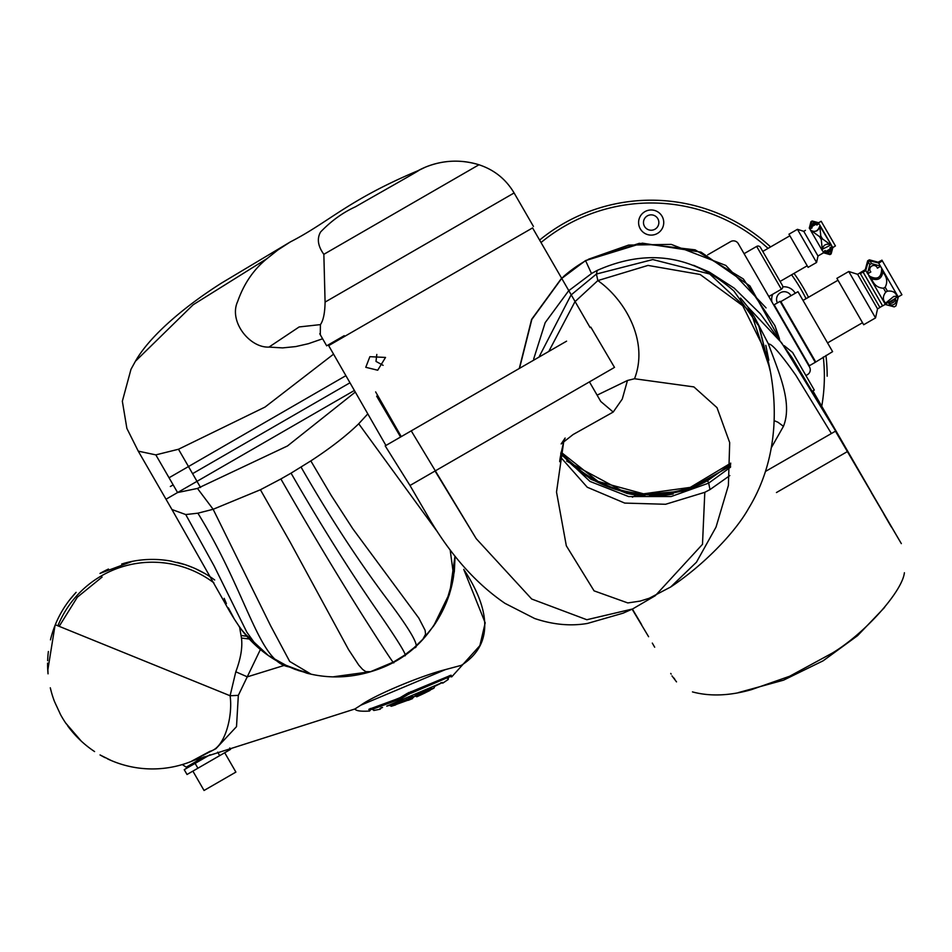 <?xml version="1.0" encoding="UTF-8"?>
<svg xmlns="http://www.w3.org/2000/svg" width="952" height="952" viewBox="0 0 952 952"><rect width="100%" height="100%" fill="white"/><g stroke="black" fill="none" stroke-linecap="round" stroke-linejoin="round"><path stroke-width="1.43" d="M781.378 289.241L756.662 246.413A2.796 2.796 0 0 1 760.469 247.437L782.401 285.421A2.796 2.796 0 0 1 781.378 289.241L768.799 296.5M821.743 406.242A173.204 173.204 0 0 0 823.302 357M638.602 222.542A12.566 12.566 0 0 1 651.168 209.975A12.566 12.566 0 0 1 663.734 222.542A12.566 12.566 0 0 1 651.168 235.108A12.566 12.566 0 0 1 638.602 222.542M707.693 254.85L730.648 241.594A5.593 5.593 0 0 1 738.276 243.641L809.521 367.02A5.593 5.593 0 0 1 807.474 374.66L805.928 375.552M771.917 301.891A12.566 12.566 0 0 1 772.762 294.216M782.782 286.873A12.566 12.566 0 0 1 795.229 293.275M808.629 365.473L774.012 305.521M756.662 246.413L744.083 253.672M658.855 222.542A7.687 7.687 0 0 0 651.168 214.855A7.687 7.687 0 0 0 643.481 222.542A7.687 7.687 0 0 0 651.168 230.229A7.687 7.687 0 0 0 658.855 222.542M809.045 365.235L774.44 305.283M790.993 295.727A7.687 7.687 0 0 0 776.546 299.368A7.687 7.687 0 0 0 777.403 302.891M815.483 361.522L780.866 301.57L797.978 291.693L832.595 351.645L815.269 362.319L780.069 301.356L774.654 304.485M815.269 362.319L809.854 365.449M780.866 301.57L780.069 301.356M780.104 281.423L807.201 265.786M762.778 251.423L789.874 235.787M808.105 267.357L788.97 234.216L797.431 229.325L816.578 262.466L808.105 267.357M837.998 280.233L803.024 300.427M862.524 322.716L827.55 342.91M816.578 262.466L817.994 256.005L803.75 231.324L797.431 229.325M810.485 230.134C814.912 232.645 818.018 231.253 819.791 225.933L819.779 226.338C818.684 230.622 816.007 232.169 811.747 230.967L810.485 230.134L822.397 250.769L810.485 230.134M819.672 224.827L831.596 245.461L819.791 225.933M830.906 244.938L822.302 249.257C823.397 244.973 826.074 243.426 830.334 244.616L831.596 245.461M817.994 256.005L823.563 252.78M825.789 251.495L830.525 248.758L829.954 247.782A2.796 2.796 0 0 1 829.275 252.066A2.796 2.796 0 0 1 825.229 250.507L823.063 251.935L829.513 253.863L830.715 253.172L831.144 253.898L829.93 254.6L831.144 253.898L832.822 247.591L831.144 253.898M821.171 221.269L818.506 222.804L821.171 221.269L835.416 245.937L832.822 247.603L832.191 246.485L829.954 247.782M816.852 225.077L816.28 224.089L811.544 226.826L812.115 227.814A2.796 2.796 0 0 1 813.758 223.185A2.796 2.796 0 0 1 816.852 225.077L819.006 223.66L812.568 221.721L811.354 222.423L810.937 221.697L812.139 220.995L810.937 221.697L809.319 228.111L810.937 221.697M809.248 227.992L809.89 229.099L812.115 227.814M805.452 230.348L803.75 231.324M863.69 324.751L836.903 278.341L848.756 271.498L875.542 317.908L863.69 324.751M875.542 317.908L877.542 308.853L857.597 274.295L848.756 271.498M877.542 308.853L879.91 307.484L860.358 273.605L865.773 270.475L860.358 273.605M869.914 260.824L871.508 263.585L880.386 266.06L878.601 262.978L869.914 260.824L868.224 261.8L865.737 270.404L860.334 273.557L859.93 272.867L865.285 269.63L865.677 270.308L868.164 261.705L869.866 260.729L878.648 263.038L882.373 260.884L878.696 263.133M857.597 274.295L859.965 272.926M829.561 249.65A1.678 1.678 0 0 0 829.525 249.341L826.788 250.923A1.678 1.678 0 0 0 829.561 249.65M815.281 224.66A1.678 1.678 0 0 0 812.544 226.243L815.281 224.66M882.587 305.842L879.874 307.413M870.164 271.011L870.83 271.951A3.915 3.76 -30 0 1 871.782 266.024A3.915 3.76 -30 0 1 877.399 268.155L880.552 266.346M867.677 273.771L870.83 271.951M868.771 275.663L868.878 275.806C877.292 280.435 881.564 277.936 881.683 268.309M877.399 268.155L877.03 267.322M878.625 263.002L882.349 260.848L878.648 263.038M895.058 298.642L888.406 302.486M898.069 296.691L894.928 298.5A3.915 3.76 -30 0 1 892.083 304.973A3.915 3.76 -30 0 1 888.347 302.296L885.193 304.116M890.168 301.463A2.344 2.261 150 0 0 893.285 299.666M888.561 302.391A3.915 3.76 150 0 0 894.892 298.738M868.902 275.89L884.932 303.652L893.749 296.465L897.807 296.227L881.778 268.464L882.837 272.177C881.623 278.722 877.875 280.888 871.592 278.674L867.522 273.498L869.807 264.561L868.224 261.8M868.164 261.705L867.653 260.812L869.343 259.837L869.866 260.729M563.632 276.461A132.697 132.697 0 0 1 585.242 261.026M806.058 298.678A173.204 173.204 0 0 0 791.588 274.795M768.062 248.377A173.204 173.204 0 0 0 541.022 242.522M827.169 376.195A176.001 176.001 0 0 0 825.943 355.477M808.486 297.274A176.001 176.001 0 0 0 794.027 273.391M770.596 246.913A176.001 176.001 0 0 0 539.606 240.071M823.563 252.792L829.93 254.6L823.563 252.792L819.696 255.017M822.397 250.769L821.267 239.595L819.589 236.691L811.747 230.967M818.506 222.804L812.139 220.995L818.446 222.685L819.006 223.66M823.635 252.911L823.063 251.935M819.779 226.338L820.803 235.989L819.589 236.691M820.803 235.989L822.48 238.892L830.334 244.616M822.48 238.892L821.267 239.595M809.807 228.968L811.354 222.423M832.262 246.627L830.715 253.172M835.416 245.937L832.822 247.603M878.553 262.883L878.161 262.205L881.945 260.158L882.349 260.848M865.832 270.57L863.119 272.129L882.623 305.913L885.336 304.354M880.386 266.06L881.778 268.464M884.884 303.569L885.36 304.39L894.249 306.877L895.939 305.901L898.307 297.084M897.76 296.143L898.236 296.964L895.939 305.901L894.249 306.877L885.431 304.521M865.737 270.404L867.522 273.498M871.508 263.585L869.807 264.561M882.837 272.177C887.05 277.068 887.823 282.089 885.17 287.242L883.48 288.218C877.673 287.932 873.71 284.743 871.592 278.674M885.788 303.272C882.599 300.13 882.575 296.417 885.729 292.133L883.48 288.218M885.17 287.242L887.419 291.157C892.726 290.574 895.927 292.442 897.034 296.774M887.419 291.157L885.729 292.133M882.421 260.991L901.925 294.763L898.2 296.917M632.39 609.066L641.612 624.595M871.258 492.005L812.877 390.879L814.115 390.165M591.49 273.533L585.563 260.622L561.644 278.258M561.394 278.496L531.609 319.384L519.28 368.483M784.198 345.659L792.599 352.478L814.293 390.058L812.52 391.082M778.879 337.9L749.926 285.933L701.029 252.137L642.326 243.153L585.563 260.622M561.62 278.21L585.539 260.574L639.256 243.343L695.115 249.829L743.322 278.948L774.868 325.548L779.688 340.233M814.293 390.058L792.599 352.478M775.118 326.167L779.45 338.71L775.035 325.965M561.751 278.436L585.539 260.574M561.501 278.662L531.835 319.444L519.518 368.341M766.074 307.889L725.841 265.441L671.255 244.402M671.101 244.39L628.617 245.08L588.372 259.265M617.931 489.292A117.893 117.893 -30 0 1 561.025 452.164L598.034 481.426L643.54 493.826L690.271 487.388L730.743 463.148A117.893 117.893 -30 0 1 617.943 489.292M871.318 492.612L900.854 542.818L847.554 451.486L776.451 492.541M901.342 543.616L835.439 431.197L765.658 471.335M654.678 647.205L652.31 643.1M835.761 431.232L781.628 342.803L747.76 306.889L754.496 317.064L768.478 344.065C771.358 343.148 780.497 353.573 795.884 375.326L831.31 433.41M783.674 488.364L789.981 484.723M793.087 482.938L806.499 475.191M807.796 474.441L810.723 472.751M829.382 461.982L832.119 460.399M835.558 458.412L836.796 457.698M845.852 452.474L846.506 452.093M846.84 451.902L847.482 451.534M768.478 344.065C777.76 370.292 793.171 402.351 783.437 426.329L771.584 447.262M754.496 317.064L758.911 325.536L770.132 370.685M774.178 420.641L777.951 422.236L783.437 426.329M632.402 497.206L636.305 494.98L626.94 493.386A118.976 118.976 150 0 0 644.944 495.79M649.526 495.956A118.976 118.976 150 0 0 673.171 494.017M686.594 490.732A118.976 118.976 150 0 0 692.711 488.662M747.76 306.889L740.585 298.071M560.752 453.771L590.93 479.32L626.94 493.386L566.678 461.113M730.636 465.968L685.928 490.935L636.305 494.98M365.77 367.305L369.876 356.679L385.536 357.44L377.706 370.221L365.77 367.305M590.121 327.583L532.573 227.909L328.666 345.624L385.929 445.476M376.813 354.453L375.992 361.403L383.097 365.33M769.597 367.853L758.768 325.989L733.825 290.955C692.818 255.065 647.289 248.21 597.237 270.404L591.799 273.355L568.808 290.657M730.708 464.326L707.693 480.582C663.02 505.679 603.532 496.611 568.499 461.411L560.835 453.235M613.552 367.96L409.991 485.484L385.203 445.893L566.583 341.173M597.106 395.151L627.463 380.479L622.275 399.055L613.207 412.049L600.771 401.482L589.443 381.883L600.771 401.482L613.207 412.049L573.092 434.54L561.18 443.918L565.131 438.039L563.786 441.538M613.207 412.049L622.275 399.055L627.463 380.479L634.52 378.753L693.889 386.905L717.011 407.646L729.696 442.644L728.387 485.46L716.035 527.087L696.459 562.204L670.696 586.991L649.204 598.261L640.208 601.081L627.808 602.937L594.06 590.847L566.321 545.793L556.515 492.041L563.703 441.776M411.24 430.863L476.214 538.665L531.704 599.022L586.825 619.728L632.58 608.982L655.214 595.75L702.493 544.318L704.801 492.315L665.579 504.274L624.714 503.084L587.253 487.234L560.323 456.853M548.792 351.443L574.877 301.844M575.103 301.57L597.832 280.59L648.014 265.418L700.136 274.485L742.75 305.735L766.312 353.156C767.026 358.559 792.433 436.694 748.498 508.582C735.003 532.668 703.707 565.095 670.696 586.991M729.839 475.572L710.002 489.59L704.801 492.315M634.52 378.753C649.24 340.649 624.345 299.118 597.832 280.59L596.44 274.033L571.224 294.846M570.986 295.108L538.963 357.119M560.728 453.925L589.99 481.426L628.594 496.551L671.184 496.527L708.681 483.116L730.565 467.194M769.585 367.781L751.033 312.494L709.728 274.009L652.786 259.563L596.44 274.033M596.44 274.021L597.237 270.404M568.558 290.895L545.175 322.668L533.679 358.999M326.691 345.802L344.231 335.675M418.071 170.67A78.29 78.29 150 0 1 478.963 164.767C460.792 159.258 442.906 160.067 425.306 167.195L417.547 170.955C427.9 165.767 380.253 192.518 355.465 206.786C342.768 212.594 331.141 220.995 320.598 231.979C316.79 238.631 317.873 246.08 323.847 254.327L325.084 302.093C324.894 313.006 323.347 320.503 320.419 324.608L320.288 334.723M298.107 670.446L310.745 673.968L289.705 661.462L270.582 625.69L213.141 509.284L260.408 489.756L290.181 542.164L348.551 649.585L358.797 665.162L362.652 669.446L365.77 671.636L370.518 671.696L333.831 676.717L370.518 671.696L393.497 662.045L404.124 655.452L413.965 647.788L422.914 639.197L433.6 626.011L449.784 592.787L454.973 556.206L453.652 575.758L450.177 550.066M224.184 598.356L226.421 603.663M228.373 607.888L233.68 617.824M242.439 630.748L253.077 642.719L262.371 650.942M270.07 656.571L288.932 666.9M252.435 642.076L257.23 646.61M310.745 673.968L288.789 666.84L269.071 655.892L288.789 666.84L310.542 673.921M166.612 498.884L354.227 390.558M433.6 626.011C444.358 610.292 451.046 593.536 453.652 575.758C451.046 593.536 444.358 610.292 433.6 626.011L445.941 603.473L453.152 578.792L454.973 556.206M253.077 642.719L267.952 655.119L255.041 643.6L246.818 632.152L214.105 565.928L185.735 514.556L171.943 509.522L138.254 451.141L155.83 454.877L177.584 492.553L197.469 488.435L213.141 509.284L197.885 513.188C247.544 593.786 258.301 661.545 288.789 666.84M333.319 354.346L265.013 407.075L178.488 449.249L155.83 454.877M418.142 170.646L418.166 170.634C347.861 200.146 329.404 221.899 290.336 241.915L277.698 250.102L267.214 258.468L193.173 304.747L135.41 361.26C148.631 337.9 180.499 309.114 221.637 282.994L290.336 241.915M449.213 594.774L448.797 593.679L449.213 594.774M260.396 649.514L238.333 695.365L236.512 726.662L215.973 748.653L192.72 760.731L354.941 708.966C355.905 710.882 360.772 711.572 369.555 711.049L368.852 709.323L399.412 698.102L407.373 693.318L451.07 675.182L451.736 676.848L479.868 645.634L485.199 622.834L463.743 569.391M354.941 708.966L360.725 705.242C374.398 695.257 420.546 675.884 445.512 669.577L461.327 665.329C497.349 642.529 486.686 603.877 463.743 569.379M370.376 708.478L370.756 709.502L372.208 709.299L371.804 708.181M386.786 706.122L442.549 682.465L434.445 686.475M381.288 707.526L380.253 709.204L373.827 710.466L373.232 708.966L400.959 698.78L410.943 692.83A1.392 0.69 78.1 0 1 410.943 691.58M382.561 707.467L379.979 708.538L382.561 707.467M406.445 699.458L413.108 696.424M389.439 705.182L391.117 705.991L395.568 704.611L391.117 705.991M391.522 704.421L396.52 703.04M47.6 663.984L47.957 672.814M50.301 687.808L51.348 691.973L50.301 687.796A104.756 104.756 0 0 0 54.502 701.576L60.583 714.69A104.756 104.756 0 0 0 66.247 723.853M48.04 673.837L47.6 663.675M47.659 660.652L47.707 659.569M194.172 760.231A104.756 104.756 0 0 1 111.717 760.731M191.768 761.088L209.952 751.318C224.886 747.974 233.002 716.154 230.098 695.745L235.798 671.791C240.761 658.582 242.653 647.336 241.463 638.054L239.595 627.13M238.333 695.365L230.098 695.745L55.299 624.762M100.055 754.948L111.372 760.588M103.744 756.983L105.196 757.721L103.744 756.983M107.445 758.827L108.968 759.529L107.445 758.827M69.603 599.938L75.886 592.572L69.603 599.938M121.701 564.012L128.77 562.108L121.701 564.012M186.913 565.286L188.865 565.988L186.913 565.286M99.984 573.449L108.457 569.058A104.756 104.756 0 0 0 99.984 573.449L108.457 569.058M246.818 636.257L241.154 635.496M284.898 665.21L247.33 676.848L235.798 671.791M451.736 676.848L449.784 676.598L449.38 675.67M448.154 676.479L448.606 677.491L449.784 676.598M446.678 677.443A1.392 0.69 -123 0 0 446.881 677.895L409.657 693.377A1.392 0.69 56.8 0 0 408.765 692.485M409.8 693.746L373.719 708.324A1.392 0.69 78.2 0 0 373.541 707.836M373.874 708.704L373.077 708.609A1.392 1.38 -21.9 0 0 372.637 708.026M411.097 693.211L447.523 677.61A1.392 1.38 158.1 0 1 447.44 676.955M447.035 678.264L447.678 678.002L448.261 679.454L442.811 683.119L440.895 682.679M412.406 698.34L408.17 700.065L412.43 698.399L413.251 696.769M414.917 695.876L431.506 687.725M434.755 686.13L434.136 687.868A1.392 1.392 158.1 0 1 434.421 686.38M433.731 688.272L416.702 696.471M414.87 695.781L416.738 696.555M430.018 690.45L421.129 694.805M434.136 687.868L432.172 688.962L431.518 687.749M432.196 689.022L416.702 696.495M408.17 700.065L406.361 699.268M408.194 700.125L395.592 704.67M395.568 704.611L396.448 702.85M102.078 577.079L77.326 597.213L59.179 626.333M110.86 760.374A104.756 104.756 0 0 1 107.576 758.887M104.565 757.399A104.756 104.756 0 0 1 100.043 754.936M94.581 751.568A104.756 104.756 0 0 1 87.989 746.832M87.905 746.761A104.756 104.756 0 0 1 80.254 740.18M80.028 739.966A104.756 104.756 0 0 1 72.745 732.266M72.59 732.088A104.756 104.756 0 0 1 67.449 725.543M48.04 673.742A104.756 104.756 0 0 1 47.6 663.104M47.659 660.724A104.756 104.756 0 0 1 48.373 651.489M50.456 639.863A104.756 104.756 0 0 1 76.124 592.334M123.391 563.501A104.756 104.756 0 0 1 171.907 561.263M177.179 562.406A104.756 104.756 0 0 1 214.7 579.982M213.879 582.862A101.971 101.971 0 0 0 57.893 625.809M192.875 771.12L204.049 790.481L235.894 772.096L224.72 752.734M186.83 768.157L186.259 767.169L204.323 756.733M195.112 763.373L197.909 768.216L187.02 774.5L184.224 769.668L210.035 754.769M197.909 768.216L230.574 749.355L229.777 747.986M217.663 752.139L219.686 755.65M812.139 220.995L812.568 221.721M829.93 254.589L829.513 253.863M435.052 471.014L476.214 538.665L531.704 599.022L586.825 619.728L632.58 608.982L655.214 595.75M707.693 480.582A55.87 1.071 -118.4 0 0 708.681 483.116L710.002 489.59M533.441 226.433L514.104 192.958L325.084 302.093M279.103 662.08L280.376 662.759M284.755 664.984L295.013 669.351L307.936 673.314M400.578 437.016L376.647 396.163M437.325 531.68L358.725 423.759L367.734 413.953M393.497 662.045C395.723 666.9 385.179 651.001 361.891 614.326C336.056 573.175 309.055 528.062 280.876 478.963L291.05 473.144C319.217 522.208 347.016 566.702 374.445 606.614C399.138 642.207 409.027 658.486 404.124 655.452M260.408 489.756L280.876 478.963M185.735 514.556L197.885 513.188M358.725 423.759C346.54 435.635 330.582 448.023 310.828 460.911L291.05 473.144M197.469 488.435L287.48 445.964L355.167 392.176M422.914 639.197L425.58 634.187L425.104 630.283L418.809 618.086L352.847 528.836L331.094 495.242L310.828 460.911M413.965 647.788C421.022 648.479 411.692 631.759 385.976 597.642C357.381 559.431 329.083 515.924 301.07 467.111M170.349 486.496L173.157 484.877M169.04 477.773L188.484 466.551L200.563 487.519M334.33 342.363L334.14 341.506M192.59 473.656L349.8 382.882M267.214 258.468C253.791 269.249 243.938 283.589 237.655 301.51C228.456 321.276 249.579 348.051 268.988 347.087L282.637 347.897L295.763 346.576L308.365 343.708L322.621 338.769M320.419 324.608L299.166 326.941L268.988 347.087M178.488 449.249L188.484 466.551L345.695 375.778M514.104 192.958C505.917 179.166 494.207 169.777 478.963 164.767L323.847 254.327M238.547 625.464L234.513 619.383M360.725 705.242L445.512 669.577M54.502 701.576L60.583 714.69M241.463 638.054L249.269 638.994M869.343 259.837L878.161 262.205M867.653 260.812L865.285 269.63M774.868 325.548L775.178 326.334M671.981 675.896L676.515 681.87M692.461 691.902C709.918 696.59 729.541 695.852 751.33 689.688L789.648 676.253L832.393 653.024C864.583 633.687 902.234 591.68 904.4 572.747M738.371 692.592L783.532 680.168L823.111 660.819L857.562 635.674L884.61 607.412M891.203 526.789L883.932 514.258M670.72 673.433L671.172 674.099M673.707 677.812L674.789 679.24M835.808 431.113L847.589 451.474M635.258 614.04L632.307 609.113M632.14 609.197L648.598 636.709M652.644 643.683L653.786 645.67M835.701 430.887L791.969 357.5L760.517 313.934L734.171 288.123L709.264 272.034L693.615 265.299M614.504 367.412L590.847 327.167M409.991 485.484L430.685 521.053C452.033 556.634 476.797 584.064 504.988 603.354L534.643 618.502C552.945 624.679 570.545 626.321 587.443 623.441L623.072 613.183L632.58 608.982M560.05 461.446C559.05 463.291 560.24 456.829 563.608 442.061M768.811 360.189L765.813 345.326M326.679 345.814L320.11 334.438M171.943 509.522L224.553 602.307C232.086 616.099 238.726 626.428 244.462 633.294L267.905 655.083M401.268 436.611L375.635 391.903M138.254 451.141L126.878 428.4L122.344 401.244L130.983 369.305L135.41 361.26M319.765 333.724L320.645 335.223M455.08 556.349L454.33 571.509L449.392 594.441C435.076 632.342 411.383 657.261 378.301 669.208C354.227 677.907 330.403 679.24 306.794 673.171L282.018 663.782C264.287 654.571 249.793 641.838 238.524 625.595M386.75 706.134L389.499 705.349L391.189 706.17M391.236 706.289L395.675 704.896L396.556 703.135L406.468 699.542M65.724 723.08L81.313 741.168M55.026 625.44L47.778 670.303M132.506 561.311L100.222 573.318M185.069 564.655L170.551 561.014M205.406 573.842L195.457 568.689M193.173 567.701L185.926 564.941M370.756 709.502L369.555 711.049M372.208 709.299L373.708 710.156M448.606 677.491L448.13 679.121M412.359 698.232L414.977 696.043L416.821 696.769L425.151 692.901M406.48 699.542L408.277 700.315L412.513 698.613M186.259 767.169L182.284 764.575"/></g></svg>
